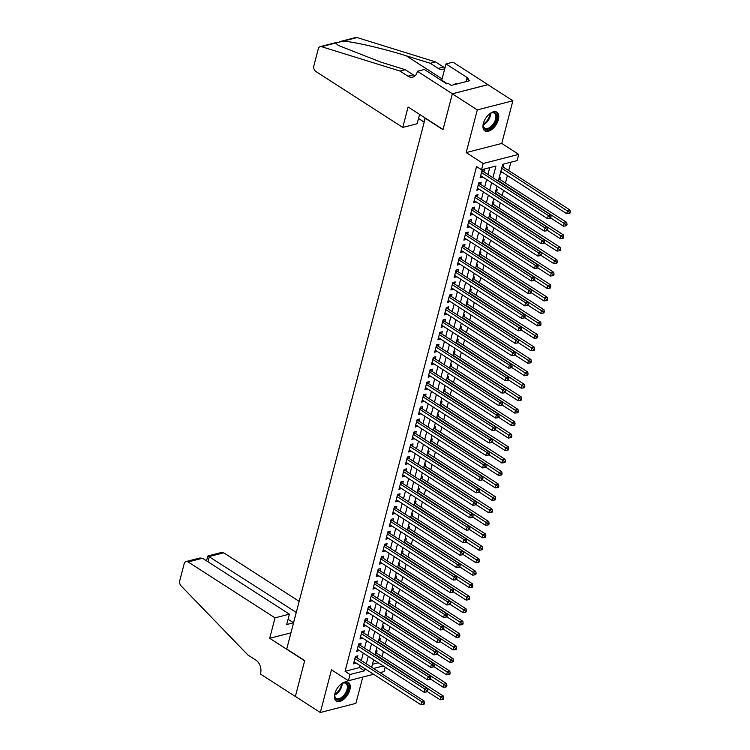 <?xml version="1.0" encoding="UTF-8"?>
<svg xmlns="http://www.w3.org/2000/svg" width="750" height="750" viewBox="0 0 750 750"><rect width="100%" height="100%" fill="white"/><g stroke="black" fill="none" stroke-linecap="round" stroke-linejoin="round"><path stroke-width="1.12" d="M349.847 689.812A11.109 6.122 122.8 0 0 348.356 682.397A11.109 6.122 122.8 0 0 340.837 684.234A11.109 6.122 122.8 0 0 334.847 693.656A11.109 6.122 122.8 0 0 336.337 701.072A11.109 6.122 122.8 0 0 343.847 699.234A11.109 6.122 122.8 0 0 349.847 689.812M498.366 119.616A11.109 6.122 122.8 0 0 496.875 112.2A11.109 6.122 122.8 0 0 489.356 114.037A11.109 6.122 122.8 0 0 483.366 123.469A11.109 6.122 122.8 0 0 484.856 130.875A11.109 6.122 122.8 0 0 492.375 129.037A11.109 6.122 122.8 0 0 498.366 119.616M385.162 667.172L384.009 671.606L380.034 672.628M425.269 118.041L286.725 649.031L304.706 660.6L295.369 696.431L320.334 712.5L355.912 703.369L362.766 677.062M425.025 118.097L442.997 129.666L452.334 93.834L487.913 84.703L512.878 100.772L477.3 109.903L466.181 152.587L483.159 163.509L518.738 154.388L517.106 160.622L502.688 164.316L498.291 181.191M466.181 152.587L501.759 143.456L512.878 100.772M501.759 143.456L518.738 154.388M382.078 656.634L383.419 651.497M385.322 644.175L386.663 639.038M388.566 631.706L389.906 626.569M391.819 619.247L393.15 614.109M395.062 606.778L396.403 601.65M398.306 594.319L399.647 589.181M401.559 581.85L402.891 576.722M404.803 569.391L406.144 564.253M408.047 556.931L409.387 551.794M411.3 544.462L412.631 539.334M414.544 532.003L415.875 526.866M417.787 519.534L419.128 514.406M421.031 507.075L422.372 501.938M424.284 494.616L425.616 489.478M427.528 482.147L428.869 477.009M430.772 469.688L432.113 464.55M434.025 457.219L435.356 452.091M437.269 444.759L438.6 439.622M440.512 432.3L441.853 427.162M443.756 419.831L445.097 414.694M447.009 407.372L448.341 402.234M450.253 394.903L451.594 389.775M453.497 382.444L454.838 377.306M456.75 369.975L458.081 364.847M459.994 357.516L461.325 352.378M463.238 345.056L464.578 339.919M466.481 332.587L467.822 327.459M469.734 320.128L471.066 314.991M472.978 307.659L474.319 302.531M476.222 295.2L477.562 290.062M479.475 282.741L480.806 277.603M482.719 270.272L484.05 265.134M485.963 257.812L487.303 252.675M489.206 245.344L490.547 240.216M492.459 232.884L493.791 227.747M495.703 220.416L497.044 215.287M498.947 207.956L500.287 202.819M502.2 195.497L503.531 190.359M505.444 183.028L507.394 175.538M508.688 170.569L510.862 162.216M452.334 93.834L477.3 109.903M357.281 657.984L357.844 655.8L355.444 656.419L353.494 663.9L355.978 662.953M360.525 645.516L361.088 643.341L358.688 643.959L356.737 651.431L359.231 650.484M363.769 633.056L364.341 630.872L361.931 631.491L359.991 638.972L362.475 638.025M367.013 620.597L367.584 618.413L365.184 619.031L363.234 626.503L365.719 625.566M370.266 608.128L370.828 605.953L368.428 606.562L366.478 614.044L368.972 613.097M373.509 595.669L374.081 593.484L371.672 594.103L369.722 601.584L372.216 600.637M376.753 583.2L377.325 581.025L374.916 581.634L372.975 589.116L375.459 588.169M380.006 570.741L380.569 568.556L378.169 569.175L376.219 576.656L378.703 575.709M383.25 558.281L383.812 556.097L381.412 556.716L379.462 564.188L381.956 563.25M386.494 545.812L387.066 543.628L384.656 544.247L382.716 551.728L385.2 550.781M389.738 533.353L390.309 531.169L387.909 531.788L385.959 539.259L388.444 538.322M392.991 520.884L393.553 518.709L391.153 519.319L389.203 526.8L391.697 525.853M396.234 508.425L396.806 506.241L394.397 506.859L392.447 514.341L394.941 513.394M399.478 495.956L400.05 493.781L397.641 494.4L395.7 501.872L398.184 500.925M402.731 483.497L403.294 481.312L400.894 481.931L398.944 489.412L401.428 488.466M405.975 471.038L406.537 468.853L404.137 469.472L402.188 476.944L404.681 476.006M409.219 458.569L409.791 456.394L407.381 457.003L405.441 464.484L407.925 463.538M412.462 446.109L413.034 443.925L410.634 444.544L408.684 452.025L411.169 451.078M415.716 433.641L416.278 431.466L413.878 432.084L411.928 439.556L414.422 438.609M418.959 421.181L419.531 418.997L417.122 419.616L415.172 427.097L417.666 426.15M422.203 408.722L422.775 406.537L420.366 407.156L418.425 414.628L420.909 413.691M425.456 396.253L426.019 394.078L423.619 394.688L421.669 402.169L424.153 401.222M428.7 383.794L429.262 381.609L426.863 382.228L424.913 389.709L427.406 388.762M431.944 371.325L432.516 369.15L430.106 369.759L428.166 377.241L430.65 376.294M435.188 358.866L435.759 356.681L433.359 357.3L431.409 364.781L433.894 363.834M438.441 346.397L439.003 344.222L436.603 344.841L434.653 352.312L437.147 351.366M441.684 333.938L442.256 331.753L439.847 332.372L437.897 339.853L440.391 338.906M444.928 321.478L445.5 319.294L443.091 319.913L441.15 327.384L443.634 326.447M448.181 309.009L448.744 306.834L446.344 307.444L444.394 314.925L446.887 313.978M451.425 296.55L451.988 294.366L449.587 294.984L447.638 302.466L450.131 301.519M454.669 284.081L455.241 281.906L452.831 282.525L450.891 289.997L453.375 289.05M457.913 271.622L458.484 269.438L456.084 270.056L454.134 277.538L456.619 276.591M461.166 259.163L461.728 256.978L459.328 257.597L457.378 265.069L459.872 264.131M464.409 246.694L464.981 244.519L462.572 245.128L460.622 252.609L463.116 251.662M467.653 234.234L468.225 232.05L465.816 232.669L463.875 240.15L466.359 239.203M470.906 221.766L471.469 219.591L469.069 220.2L467.119 227.681L469.613 226.734M474.15 209.306L474.713 207.122L472.312 207.741L470.363 215.222L472.856 214.275M477.394 196.847L477.966 194.662L475.556 195.281L473.616 202.753L476.1 201.816M480.637 184.378L481.209 182.194L478.809 182.812L476.859 190.294L479.344 189.347M500.775 171.656L501.825 171.947M503.119 166.978L503.681 164.803L502.481 165.113M499.875 179.447L500.437 177.263L499.237 177.572M496.622 191.906L497.194 189.731L495.994 190.041M493.378 204.375L493.95 202.191L492.741 202.5M490.134 216.834L490.697 214.65L489.497 214.959M486.881 229.294L487.453 227.119L486.253 227.428M483.637 241.762L484.209 239.578L483 239.887M480.394 254.222L480.956 252.047L479.756 252.356M477.15 266.691L477.712 264.506L476.512 264.816M473.897 279.15L474.469 276.966L473.269 277.275M470.653 291.619L471.225 289.434L470.016 289.744M467.409 304.078L467.972 301.894L466.772 302.203M464.156 316.537L464.728 314.363L463.528 314.672M460.912 329.006L461.484 326.822L460.275 327.131M457.669 341.466L458.231 339.291L457.031 339.6M454.425 353.934L454.988 351.75L453.788 352.059M451.172 366.394L451.744 364.209L450.544 364.519M447.928 378.853L448.5 376.678L447.291 376.988M444.684 391.322L445.247 389.137L444.047 389.447M441.431 403.781L442.003 401.606L440.803 401.916M438.188 416.25L438.759 414.066L437.55 414.375M434.944 428.709L435.506 426.525L434.306 426.834M431.7 441.178L432.262 438.994L431.062 439.303M428.447 453.637L429.019 451.453L427.809 451.762M425.203 466.097L425.775 463.922L424.566 464.231M421.959 478.566L422.522 476.381L421.322 476.691M418.706 491.025L419.278 488.85L418.078 489.15M415.463 503.494L416.034 501.309L414.825 501.619M412.219 515.953L412.781 513.769L411.581 514.078M408.975 528.413L409.537 526.238L408.337 526.547M405.722 540.881L406.294 538.697L405.084 539.006M402.478 553.341L403.05 551.166L401.841 551.475M399.234 565.809L399.797 563.625L398.597 563.934M395.981 578.269L396.553 576.084L395.353 576.394M392.738 590.728L393.309 588.553L392.1 588.862M389.494 603.197L390.056 601.013L388.856 601.322M386.25 615.656L386.812 613.481L385.613 613.791M382.997 628.125L383.569 625.941L382.359 626.25M379.753 640.584L380.325 638.409L379.116 638.709M372.459 664.266L378.309 662.766M500.531 172.584L501.741 172.275M375.872 651.178L377.072 650.869L376.509 653.053M492.919 177.722L495.956 166.041L481.537 169.744L476.541 166.528L345.066 671.297L359.484 667.594L360.019 665.55M361.312 660.581L363.263 653.081M364.556 648.113L366.506 640.622M367.8 635.653L369.759 628.162M371.053 623.194L373.003 615.694M374.297 610.725L376.247 603.234M377.541 598.266L379.5 590.766M380.794 585.797L382.744 578.306M384.037 573.337L385.988 565.837M387.281 560.869L389.231 553.378M390.525 548.409L392.484 540.919M393.778 535.95L395.728 528.45M397.022 523.481L398.972 515.991M400.266 511.022L402.225 503.522M403.519 498.553L405.469 491.062M406.762 486.094L408.712 478.603M410.006 473.634L411.956 466.134M413.25 461.166L415.209 453.675M416.503 448.706L418.453 441.206M419.747 436.238L421.697 428.747M422.991 423.778L424.95 416.278M426.244 411.309L428.194 403.819M429.488 398.85L431.438 391.359M432.731 386.391L434.681 378.891M435.975 373.922L437.934 366.431M439.228 361.462L441.178 353.962M442.472 348.994L444.422 341.503M445.716 336.534L447.675 329.044M448.969 324.075L450.919 316.575M452.213 311.606L454.163 304.116M455.456 299.147L457.406 291.647M458.7 286.678L460.659 279.188M461.953 274.219L463.903 266.719M465.197 261.75L467.147 254.259M468.441 249.291L470.4 241.8M471.694 236.831L473.644 229.331M474.938 224.362L476.887 216.872M478.181 211.903L480.131 204.403M481.425 199.434L483.384 191.944M484.678 186.975L486.628 179.484M487.922 174.516L489.713 167.644M483.891 171.919L484.453 169.734L482.053 170.353L480.103 177.825L482.597 176.888M373.594 674.288L348.431 680.737L331.453 669.816L320.334 712.5M348.431 680.737L350.053 674.503L364.481 670.809L365.006 668.756M345.066 671.297L350.053 674.503M481.537 169.744L483.159 163.509M373.575 668.475L383.297 665.981M496.997 186.159L495.047 193.65M493.753 198.619L491.803 206.109M490.509 211.078L488.559 218.578M487.256 223.547L485.306 231.037M484.012 236.006L482.063 243.506M480.769 248.475L478.819 255.966M477.525 260.934L475.566 268.425M474.272 273.394L472.322 280.894M471.028 285.863L469.078 293.353M467.784 298.322L465.834 305.822M464.531 310.791L462.581 318.281M461.288 323.25L459.337 330.75M458.044 335.719L456.094 343.209M454.8 348.178L452.841 355.669M451.547 360.637L449.597 368.137M448.303 373.106L446.353 380.597M445.059 385.566L443.109 393.066M441.806 398.034L439.856 405.525M438.562 410.494L436.613 417.984M435.319 422.953L433.369 430.453M432.075 435.422L430.116 442.913M428.822 447.881L426.872 455.381M425.578 460.35L423.628 467.841M422.334 472.809L420.384 480.3M419.081 485.269L417.131 492.769M415.837 497.737L413.888 505.228M412.594 510.197L410.644 517.697M409.35 522.666L407.391 530.156M406.097 535.125L404.147 542.625M402.853 547.594L400.903 555.084M399.609 560.053L397.659 567.544M396.356 572.512L394.406 580.012M393.113 584.981L391.163 592.472M389.869 597.441L387.919 604.941M386.625 609.909L384.666 617.4M383.372 622.369L381.422 629.859M380.128 634.828L378.178 642.328M376.884 647.297L374.934 654.788M373.631 659.756L371.681 667.256M366.3 663.787L368.259 656.297M369.553 651.328L371.503 643.837M372.797 638.869L374.747 631.369M376.041 626.4L378 618.909M379.294 613.941L381.244 606.441M382.538 601.472L384.488 593.981M385.781 589.012L387.731 581.522M389.025 576.553L390.984 569.053M392.278 564.084L394.228 556.594M395.522 551.625L397.472 544.125M398.766 539.156L400.725 531.666M402.019 526.697L403.969 519.206M405.262 514.237L407.213 506.737M408.506 501.769L410.456 494.278M411.75 489.309L413.709 481.809M415.003 476.841L416.953 469.35M418.247 464.381L420.197 456.881M421.491 451.913L423.45 444.422M424.744 439.453L426.694 431.962M427.987 426.994L429.938 419.494M431.231 414.525L433.181 407.034M434.475 402.066L436.434 394.566M437.728 389.597L439.678 382.106M440.972 377.137L442.922 369.647M444.216 364.678L446.175 357.178M447.469 352.209L449.419 344.719M450.712 339.75L452.662 332.25M453.956 327.281L455.906 319.791M457.2 314.822L459.159 307.322M460.453 302.353L462.403 294.862M463.697 289.894L465.647 282.403M466.941 277.434L468.9 269.934M470.194 264.966L472.144 257.475M473.438 252.506L475.387 245.006M476.681 240.038L478.631 232.547M479.934 227.578L481.884 220.087M483.178 215.119L485.128 207.619M486.422 202.65L488.372 195.159M489.666 190.191L491.625 182.691M359.484 667.594L364.481 670.809M480.591 175.978L482.512 177.216M477.338 188.438L479.259 189.675M474.094 200.906L476.016 202.144M470.85 213.366L472.772 214.603M467.597 225.825L469.519 227.062M464.353 238.294L466.275 239.531M461.109 250.753L463.031 251.991M457.866 263.222L459.788 264.459M454.613 275.681L456.534 276.919M451.369 288.15L453.291 289.378M448.125 300.609L450.047 301.847M444.872 313.069L446.794 314.306M441.628 325.538L443.55 326.775M438.384 337.997L440.306 339.234M435.141 350.466L437.062 351.694M431.887 362.925L433.809 364.163M428.644 375.384L430.566 376.622M425.4 387.853L427.322 389.091M422.147 400.312L424.069 401.55M418.903 412.781L420.825 414.019M415.659 425.241L417.581 426.478M412.416 437.709L414.337 438.938M409.163 450.169L411.084 451.406M405.919 462.628L407.841 463.866M402.675 475.097L404.597 476.334M399.422 487.556L401.344 488.794M396.178 500.025L398.1 501.253M392.934 512.484L394.856 513.722M389.691 524.944L391.613 526.181M386.438 537.413L388.359 538.65M383.194 549.872L385.116 551.109M379.95 562.341L381.872 563.578M376.697 574.8L378.619 576.038M373.453 587.269L375.375 588.497M370.209 599.728L372.131 600.966M366.966 612.188L368.888 613.425M363.712 624.656L365.634 625.894M360.469 637.116L362.391 638.353M357.225 649.584L359.147 650.812M353.972 662.044L355.894 663.281M481.481 172.528L548.297 215.522L547.481 218.644L480.675 175.65M482.166 170.325L482.737 171.075A1.425 1.022 -104.4 0 0 483.084 171.403L550.697 214.913L548.297 215.522L550.069 217.116L549.75 218.353L550.706 218.109L551.034 216.862L550.069 217.116M551.034 216.862L550.697 214.913M547.481 218.644L549.75 218.353M500.859 171.328L566.709 213.713L567.525 210.591L569.925 209.972L502.322 166.472A1.425 1.022 75.6 0 1 502.162 166.35M569.297 212.175L568.978 213.422L569.934 213.178L570.262 211.931L569.297 212.175L501.675 168.216M568.978 213.422L566.709 213.713M569.925 209.972L570.262 211.931M489.075 114.291A9.609 5.297 -57.2 0 1 491.025 113.062A9.609 5.297 -57.2 0 1 496.781 115.378A9.609 5.297 -57.2 0 1 491.419 127.481A9.609 5.297 -57.2 0 1 483.356 126.675A9.609 5.297 -57.2 0 1 483.216 125.194A9.609 5.297 -57.2 0 1 483.525 122.906M483.234 124.866A8.897 4.913 122.8 0 0 483.347 125.934A8.897 4.913 122.8 0 0 484.753 128.184A8.897 4.913 122.8 0 0 492.347 125.166A8.897 4.913 122.8 0 0 495.788 115.472A8.897 4.913 122.8 0 0 494.381 113.222A8.897 4.913 122.8 0 0 490.734 113.213M484.284 130.416A11.034 6.084 122.8 0 0 493.641 126.403A11.034 6.084 122.8 0 0 497.784 114.544A11.034 6.084 122.8 0 0 496.219 111.872M456.947 83.963L455.822 83.278L454.153 84.684M456.909 83.972L455.822 83.278M340.547 684.478A9.609 5.297 -57.2 0 1 342.497 683.259A9.609 5.297 -57.2 0 1 348.263 685.575A9.609 5.297 -57.2 0 1 342.891 697.669A9.609 5.297 -57.2 0 1 334.828 696.872A9.609 5.297 -57.2 0 1 334.697 695.381A9.609 5.297 -57.2 0 1 334.997 693.103M334.706 695.062A8.897 4.913 122.8 0 0 334.828 696.131A8.897 4.913 122.8 0 0 336.225 698.381A8.897 4.913 122.8 0 0 343.819 695.363A8.897 4.913 122.8 0 0 347.259 685.669A8.897 4.913 122.8 0 0 345.863 683.419A8.897 4.913 122.8 0 0 342.206 683.4M335.766 700.613A11.034 6.084 122.8 0 0 345.122 696.6A11.034 6.084 122.8 0 0 349.256 684.731A11.034 6.084 122.8 0 0 347.7 682.069M402.769 127.425L315.881 71.513A4.275 3.066 -104.4 0 1 313.866 65.85L318.291 48.834A4.275 3.066 -104.4 0 1 320.231 46.631A4.275 3.066 -104.4 0 1 321.516 46.669L399.966 71.053L407.953 76.191A9.966 7.144 -104.4 0 0 412.706 77.119A9.966 7.144 -104.4 0 0 417.216 71.963L417.394 71.278L452.353 93.769L443.053 129.478L408.094 106.988L402.769 127.425L417.141 123.741L419.587 114.384M339.544 41.672L355.8 37.5A4.275 3.066 75.6 0 1 357.094 37.547L435.544 61.922L430.275 63.272L406.219 55.8C383.484 48.591 353.644 41.672 343.022 41.156L335.587 43.059L338.334 45.441L381.178 62.222L405.225 69.703L413.222 74.841A9.966 7.144 -104.4 0 0 415.153 75.722M405.225 69.703L399.966 71.053M435.544 61.922L443.531 67.059A9.966 7.144 -104.4 0 0 444.994 67.8M444.816 68.484A9.966 7.144 -104.4 0 1 443.016 69.347A9.966 7.144 -104.4 0 1 438.263 68.419L430.275 63.272M452.353 93.769L487.922 84.647L452.972 62.156L445.997 63.938L468.375 78.338L466.828 78.731L466.078 81.619M417.394 71.278L424.369 69.488L446.737 83.888L448.275 83.494L451.275 85.416L469.828 80.663L466.828 78.731M424.012 121.978L425.034 117.891M423.975 121.988L418.519 118.481M445.997 63.938L441.759 80.203A16.022 8.831 -57.2 0 1 441.656 80.616M299.147 601.359L223.716 552.816L209.344 556.509L207.966 561.769M275.025 617.859L188.138 561.947A4.275 3.066 -104.4 0 0 186.103 561.544A4.275 3.066 -104.4 0 0 184.172 563.756L179.738 580.772A4.275 3.066 -104.4 0 0 181.069 585.862L247.866 654.956L255.863 660.094A9.966 7.144 75.6 0 1 260.578 673.322L260.4 674.006L295.35 696.497L304.65 660.788L269.7 638.297L275.025 617.859L289.397 614.166L286.706 624.516L293.531 622.762L296.222 612.413L207.909 555.956L221.681 552.422A4.275 3.066 75.6 0 1 223.716 552.816M269.7 638.297L290.944 632.85M289.397 614.166L202.509 558.253L188.138 561.947M293.531 622.762L288.075 619.247M186.103 561.544L199.875 558.009L202.509 558.253M206.494 560.822L207.909 555.956M478.238 184.997L545.053 227.991L544.237 231.103L477.422 188.109M478.922 182.784L479.494 183.534A1.425 1.022 -104.4 0 0 479.841 183.863L547.453 227.372L545.053 227.991L546.825 229.575L546.497 230.822L547.463 230.578L547.791 229.331L546.825 229.575M547.791 229.331L547.453 227.372M544.237 231.103L546.497 230.822M474.994 197.456L541.8 240.45L540.994 243.572L474.178 200.578M475.678 195.244L476.25 195.994A1.425 1.022 -104.4 0 0 476.597 196.331L544.209 239.831L541.8 240.45L543.581 242.034L543.253 243.281L544.219 243.038L544.538 241.791L543.581 242.034M544.538 241.791L544.209 239.831M540.994 243.572L543.253 243.281M471.741 209.925L538.556 252.919L537.741 256.031L470.934 213.038M472.434 207.713L472.997 208.463A1.425 1.022 -104.4 0 0 473.353 208.791L540.956 252.3L538.556 252.919L540.328 254.503L540.009 255.75L540.966 255.497L541.294 254.25L540.328 254.503M541.294 254.25L540.956 252.3M537.741 256.031L540.009 255.75M468.497 222.384L535.312 265.378L534.497 268.491L467.691 225.497M469.181 220.172L469.753 220.922A1.425 1.022 -104.4 0 0 470.1 221.259L537.712 264.759L535.312 265.378L537.084 266.962L536.766 268.209L537.722 267.966L538.05 266.719L537.084 266.962M538.05 266.719L537.712 264.759M534.497 268.491L536.766 268.209M550.744 217.978L563.466 226.172L564.281 223.059L566.681 222.441L499.069 178.931A1.425 1.022 75.6 0 1 498.909 178.809M566.053 224.644L565.734 225.891L566.691 225.638L567.019 224.391L566.053 224.644L498.422 180.675M565.734 225.891L563.466 226.172M566.681 222.441L567.019 224.391M547.5 230.447L560.222 238.631L561.028 235.519L563.438 234.9L495.825 191.391A1.425 1.022 75.6 0 1 495.666 191.269M562.809 237.103L562.481 238.35L563.447 238.106L563.766 236.859L562.809 237.103L495.178 193.144M562.481 238.35L560.222 238.631M563.438 234.9L563.766 236.859M544.247 242.906L556.978 251.1L557.784 247.978L560.194 247.369L492.581 203.859A1.425 1.022 75.6 0 1 492.422 203.737M559.566 249.562L559.237 250.809L560.203 250.566L560.522 249.319L559.566 249.562L491.934 205.603M559.237 250.809L556.978 251.1M560.194 247.369L560.522 249.319M541.003 255.375L553.725 263.559L554.541 260.447L556.941 259.828L489.328 216.319A1.425 1.022 75.6 0 1 489.178 216.197M556.312 262.031L555.994 263.278L556.95 263.034L557.278 261.788L556.312 262.031L488.691 218.072M555.994 263.278L553.725 263.559M556.941 259.828L557.278 261.788M465.253 234.853L532.059 277.847L531.253 280.959L464.438 237.966M465.938 232.641L466.509 233.391A1.425 1.022 -104.4 0 0 466.856 233.719L534.469 277.228L532.059 277.847L533.841 279.431L533.513 280.678L534.478 280.425L534.797 279.178L533.841 279.431M534.797 279.178L534.469 277.228M531.253 280.959L533.513 280.678M537.759 267.834L550.481 276.028L551.297 272.906L553.697 272.288L486.084 228.787A1.425 1.022 75.6 0 1 485.925 228.666M553.069 274.491L552.741 275.738L553.706 275.494L554.034 274.247L553.069 274.491L485.437 230.531M552.741 275.738L550.481 276.028M553.697 272.288L554.034 274.247M462.009 247.312L528.816 290.306L528.009 293.419L461.194 250.425M462.694 245.1L463.266 245.85A1.425 1.022 -104.4 0 0 463.612 246.178L531.225 289.688L528.816 290.306L530.597 291.891L530.269 293.137L531.234 292.894L531.553 291.647L530.597 291.891M531.553 291.647L531.225 289.688M528.009 293.419L530.269 293.137M534.506 280.303L547.238 288.488L548.044 285.375L550.453 284.756L482.841 241.247A1.425 1.022 75.6 0 1 482.681 241.125M549.825 286.959L549.497 288.206L550.462 287.953L550.781 286.706L549.825 286.959L482.194 243M549.497 288.206L547.238 288.488M550.453 284.756L550.781 286.706M458.756 259.772L525.572 302.766L524.756 305.887L457.95 262.894M459.441 257.569L460.012 258.319A1.425 1.022 -104.4 0 0 460.359 258.647L527.972 302.156L525.572 302.766L527.344 304.35L527.025 305.597L527.981 305.353L528.309 304.106L527.344 304.35M528.309 304.106L527.972 302.156M524.756 305.887L527.025 305.597M531.262 292.762L543.984 300.947L544.8 297.834L547.2 297.216L479.597 253.706A1.425 1.022 75.6 0 1 479.438 253.594M546.572 299.419L546.253 300.666L547.209 300.422L547.537 299.175L546.572 299.419L478.95 255.459M546.253 300.666L543.984 300.947M547.2 297.216L547.537 299.175M455.512 272.241L522.328 315.234L521.512 318.347L454.697 275.353M456.197 270.028L456.769 270.778A1.425 1.022 -104.4 0 0 457.116 271.106L524.728 314.616L522.328 315.234L524.1 316.819L523.772 318.066L524.738 317.812L525.066 316.575L524.1 316.819M525.066 316.575L524.728 314.616M521.512 318.347L523.772 318.066M528.019 305.222L540.741 313.416L541.556 310.294L543.956 309.684L476.344 266.175A1.425 1.022 75.6 0 1 476.184 266.053M543.328 311.887L543.009 313.125L543.966 312.881L544.294 311.634L543.328 311.887L475.697 267.919M543.009 313.125L540.741 313.416M543.956 309.684L544.294 311.634M452.269 284.7L519.075 327.694L518.269 330.816L451.453 287.822M452.953 282.488L453.525 283.238A1.425 1.022 -104.4 0 0 453.872 283.575L521.484 327.075L519.075 327.694L520.856 329.278L520.528 330.525L521.494 330.281L521.812 329.034L520.856 329.278M521.812 329.034L521.484 327.075M518.269 330.816L520.528 330.525M524.775 317.691L537.497 325.875L538.303 322.762L540.712 322.144L473.1 278.634A1.425 1.022 75.6 0 1 472.941 278.512M540.084 324.347L539.756 325.594L540.722 325.35L541.041 324.103L540.084 324.347L472.453 280.387M539.756 325.594L537.497 325.875M540.712 322.144L541.041 324.103M449.016 297.169L515.831 340.162L515.016 343.275L448.209 300.281M449.709 294.956L450.272 295.706A1.425 1.022 -104.4 0 0 450.628 296.034L518.231 339.544L515.831 340.162L517.603 341.747L517.284 342.994L518.241 342.741L518.569 341.494L517.603 341.747M518.569 341.494L518.231 339.544M515.016 343.275L517.284 342.994M521.522 330.15L534.253 338.344L535.059 335.222L537.469 334.613L469.856 291.103A1.425 1.022 75.6 0 1 469.697 290.981M536.841 336.806L536.512 338.053L537.478 337.809L537.797 336.562L536.841 336.806L469.209 292.847M536.512 338.053L534.253 338.344M537.469 334.613L537.797 336.562M445.772 309.628L512.587 352.622L511.772 355.734L444.966 312.741M446.456 307.416L447.028 308.166A1.425 1.022 -104.4 0 0 447.375 308.494L514.988 352.003L512.587 352.622L514.359 354.206L514.041 355.453L514.997 355.209L515.325 353.962L514.359 354.206M515.325 353.962L514.988 352.003M511.772 355.734L514.041 355.453M518.278 342.619L531 350.803L531.816 347.691L534.216 347.072L466.603 303.562A1.425 1.022 75.6 0 1 466.453 303.441M533.587 349.275L533.269 350.522L534.225 350.269L534.553 349.022L533.587 349.275L465.966 305.316M533.269 350.522L531 350.803M534.216 347.072L534.553 349.022M442.528 322.087L509.334 365.081L508.528 368.203L441.713 325.209M443.212 319.884L443.784 320.634A1.425 1.022 -104.4 0 0 444.131 320.963L511.744 364.472L509.334 365.081L511.116 366.666L510.788 367.913L511.753 367.669L512.072 366.422L511.116 366.666M512.072 366.422L511.744 364.472M508.528 368.203L510.788 367.913M515.034 355.078L527.756 363.263L528.572 360.15L530.972 359.531L463.359 316.031A1.425 1.022 75.6 0 1 463.2 315.909M530.344 361.734L530.016 362.981L530.981 362.738L531.309 361.491L530.344 361.734L462.712 317.775M530.016 362.981L527.756 363.263M530.972 359.531L531.309 361.491M439.284 334.556L506.091 377.55L505.284 380.663L438.469 337.669M439.969 332.344L440.531 333.094A1.425 1.022 -104.4 0 0 440.887 333.422L508.5 376.931L506.091 377.55L507.872 379.134L507.544 380.381L508.509 380.138L508.828 378.891L507.872 379.134M508.828 378.891L508.5 376.931M505.284 380.663L507.544 380.381M511.781 367.538L524.513 375.731L525.319 372.619L527.728 372L460.116 328.491A1.425 1.022 75.6 0 1 459.956 328.369M527.1 374.203L526.772 375.45L527.737 375.197L528.056 373.95L527.1 374.203L459.469 330.234M526.772 375.45L524.513 375.731M527.728 372L528.056 373.95M436.031 347.016L502.847 390.009L502.031 393.131L435.225 350.138M436.716 344.803L437.288 345.553A1.425 1.022 -104.4 0 0 437.634 345.891L505.247 389.391L502.847 390.009L504.619 391.594L504.3 392.841L505.256 392.597L505.584 391.35L504.619 391.594M505.584 391.35L505.247 389.391M502.031 393.131L504.3 392.841M508.538 380.006L521.259 388.191L522.075 385.078L524.475 384.459L456.872 340.95A1.425 1.022 75.6 0 1 456.713 340.828M523.847 386.663L523.528 387.909L524.484 387.666L524.812 386.419L523.847 386.663L456.225 342.703M523.528 387.909L521.259 388.191M524.475 384.459L524.812 386.419M432.787 359.484L499.603 402.478L498.787 405.591L431.972 362.597M433.472 357.272L434.044 358.022A1.425 1.022 -104.4 0 0 434.391 358.35L502.003 401.859L499.603 402.478L501.375 404.062L501.047 405.309L502.013 405.056L502.341 403.809L501.375 404.062M502.341 403.809L502.003 401.859M498.787 405.591L501.047 405.309M505.294 392.466L518.016 400.659L518.831 397.538L521.231 396.928L453.619 353.419A1.425 1.022 75.6 0 1 453.459 353.297M520.603 399.122L520.284 400.369L521.241 400.125L521.569 398.878L520.603 399.122L452.972 355.162M520.284 400.369L518.016 400.659M521.231 396.928L521.569 398.878M429.544 371.944L496.35 414.938L495.544 418.05L428.728 375.056M430.228 369.731L430.8 370.481A1.425 1.022 -104.4 0 0 431.147 370.809L498.759 414.319L496.35 414.938L498.131 416.522L497.803 417.769L498.769 417.525L499.088 416.278L498.131 416.522M499.088 416.278L498.759 414.319M495.544 418.05L497.803 417.769M502.05 404.934L514.772 413.119L515.578 410.006L517.987 409.387L450.375 365.878A1.425 1.022 75.6 0 1 450.216 365.756M517.359 411.591L517.031 412.838L517.997 412.584L518.316 411.347L517.359 411.591L449.728 367.631M517.031 412.838L514.772 413.119M517.987 409.387L518.316 411.347M426.291 384.413L493.106 427.397L492.291 430.519L425.484 387.525M426.984 382.2L427.547 382.95A1.425 1.022 -104.4 0 0 427.903 383.278L495.506 426.788L493.106 427.397L494.878 428.991L494.559 430.238L495.516 429.984L495.844 428.738L494.878 428.991M495.844 428.738L495.506 426.788M492.291 430.519L494.559 430.238M498.797 417.394L511.528 425.587L512.334 422.466L514.744 421.847L447.131 378.347A1.425 1.022 75.6 0 1 446.972 378.225M514.116 424.05L513.787 425.297L514.753 425.053L515.072 423.806L514.116 424.05L446.484 380.091M513.787 425.297L511.528 425.587M514.744 421.847L515.072 423.806M423.047 396.872L489.862 439.866L489.047 442.978L422.241 399.984M423.731 394.659L424.303 395.409A1.425 1.022 -104.4 0 0 424.65 395.738L492.263 439.247L489.862 439.866L491.634 441.45L491.316 442.697L492.272 442.453L492.6 441.206L491.634 441.45M492.6 441.206L492.263 439.247M489.047 442.978L491.316 442.697M495.553 429.853L508.275 438.047L509.091 434.934L511.491 434.316L443.878 390.806A1.425 1.022 75.6 0 1 443.728 390.684M510.862 436.519L510.544 437.766L511.5 437.512L511.828 436.266L510.862 436.519L443.241 392.55M510.544 437.766L508.275 438.047M511.491 434.316L511.828 436.266M419.803 409.331L486.609 452.325L485.803 455.447L418.988 412.453M420.487 407.119L421.059 407.878A1.425 1.022 -104.4 0 0 421.406 408.206L489.019 451.716L486.609 452.325L488.391 453.909L488.062 455.156L489.028 454.913L489.347 453.666L488.391 453.909M489.347 453.666L489.019 451.716M485.803 455.447L488.062 455.156M492.309 442.322L505.031 450.506L505.847 447.394L508.247 446.775L440.634 403.266A1.425 1.022 75.6 0 1 440.475 403.144M507.619 448.978L507.291 450.225L508.256 449.981L508.584 448.734L507.619 448.978L439.988 405.019M507.291 450.225L505.031 450.506M508.247 446.775L508.584 448.734M416.559 421.8L483.366 464.794L482.559 467.906L415.744 424.913M417.244 419.587L417.806 420.338A1.425 1.022 -104.4 0 0 418.163 420.666L485.775 464.175L483.366 464.794L485.147 466.378L484.819 467.625L485.784 467.372L486.103 466.125L485.147 466.378M486.103 466.125L485.775 464.175M482.559 467.906L484.819 467.625M489.056 454.781L501.788 462.975L502.594 459.853L505.003 459.244L437.391 415.734A1.425 1.022 75.6 0 1 437.231 415.613M504.375 461.447L504.047 462.684L505.012 462.441L505.331 461.194L504.375 461.447L436.744 417.478M504.047 462.684L501.788 462.975M505.003 459.244L505.331 461.194M413.306 434.259L480.122 477.253L479.306 480.366L412.5 437.381M413.991 432.047L414.562 432.797A1.425 1.022 -104.4 0 0 414.909 433.134L482.522 476.634L480.122 477.253L481.894 478.837L481.575 480.084L482.531 479.841L482.859 478.594L481.894 478.837M482.859 478.594L482.522 476.634M479.306 480.366L481.575 480.084M485.813 467.25L498.534 475.434L499.35 472.322L501.75 471.703L434.147 428.194A1.425 1.022 75.6 0 1 433.988 428.072M501.122 473.906L500.803 475.153L501.759 474.909L502.087 473.663L501.122 473.906L433.5 429.947M500.803 475.153L498.534 475.434M501.75 471.703L502.087 473.663M410.062 446.728L476.878 489.722L476.062 492.834L409.247 449.841M410.747 444.516L411.319 445.266A1.425 1.022 -104.4 0 0 411.666 445.594L479.278 489.103L476.878 489.722L478.65 491.306L478.322 492.553L479.288 492.3L479.616 491.053L478.65 491.306M479.616 491.053L479.278 489.103M476.062 492.834L478.322 492.553M482.569 479.709L495.291 487.903L496.106 484.781L498.506 484.163L430.894 440.663A1.425 1.022 75.6 0 1 430.734 440.541M497.878 486.366L497.559 487.613L498.516 487.369L498.844 486.122L497.878 486.366L430.247 442.406M497.559 487.613L495.291 487.903M498.506 484.163L498.844 486.122M406.819 459.188L473.625 502.181L472.819 505.294L406.003 462.3M407.503 456.975L408.075 457.725A1.425 1.022 -104.4 0 0 408.422 458.053L476.034 501.562L473.625 502.181L475.406 503.766L475.078 505.012L476.044 504.769L476.363 503.522L475.406 503.766M476.363 503.522L476.034 501.562M472.819 505.294L475.078 505.012M479.325 492.178L492.047 500.363L492.853 497.25L495.262 496.631L427.65 453.122A1.425 1.022 75.6 0 1 427.491 453M494.634 498.834L494.306 500.081L495.272 499.828L495.591 498.581L494.634 498.834L427.003 454.875M494.306 500.081L492.047 500.363M495.262 496.631L495.591 498.581M403.566 471.647L470.381 514.641L469.566 517.762L402.759 474.769M404.259 469.444L404.822 470.194A1.425 1.022 -104.4 0 0 405.178 470.522L472.781 514.031L470.381 514.641L472.153 516.225L471.834 517.472L472.791 517.228L473.119 515.981L472.153 516.225M473.119 515.981L472.781 514.031M469.566 517.762L471.834 517.472M476.072 504.637L488.803 512.822L489.609 509.709L492.019 509.091L424.406 465.591A1.425 1.022 75.6 0 1 424.247 465.469M491.391 511.294L491.062 512.541L492.028 512.297L492.347 511.05L491.391 511.294L423.759 467.334M491.062 512.541L488.803 512.822M492.019 509.091L492.347 511.05M400.322 484.116L467.137 527.109L466.322 530.222L399.516 487.228M401.006 481.903L401.578 482.653A1.425 1.022 -104.4 0 0 401.925 482.981L469.537 526.491L467.137 527.109L468.909 528.694L468.591 529.941L469.547 529.697L469.875 528.45L468.909 528.694M469.875 528.45L469.537 526.491M466.322 530.222L468.591 529.941M472.828 517.097L485.55 525.291L486.366 522.178L488.766 521.559L421.153 478.05A1.425 1.022 75.6 0 1 421.003 477.928M488.137 523.762L487.819 525.009L488.775 524.756L489.103 523.509L488.137 523.762L420.516 479.794M487.819 525.009L485.55 525.291M488.766 521.559L489.103 523.509M397.078 496.575L463.884 539.569L463.078 542.691L396.262 499.697M397.762 494.363L398.334 495.113A1.425 1.022 -104.4 0 0 398.681 495.45L466.294 538.95L463.884 539.569L465.666 541.153L465.338 542.4L466.303 542.156L466.622 540.909L465.666 541.153M466.622 540.909L466.294 538.95M463.078 542.691L465.338 542.4M469.584 529.566L482.306 537.75L483.122 534.637L485.522 534.019L417.909 490.509A1.425 1.022 75.6 0 1 417.75 490.388M484.894 536.222L484.566 537.469L485.531 537.225L485.859 535.978L484.894 536.222L417.262 492.263M484.566 537.469L482.306 537.75M485.522 534.019L485.859 535.978M393.834 509.044L460.641 552.038L459.834 555.15L393.019 512.156M394.519 506.831L395.081 507.581A1.425 1.022 -104.4 0 0 395.438 507.909L463.05 551.419L460.641 552.038L462.422 553.622L462.094 554.869L463.059 554.616L463.378 553.369L462.422 553.622M463.378 553.369L463.05 551.419M459.834 555.15L462.094 554.869M466.331 542.025L479.062 550.219L479.869 547.097L482.278 546.487L414.666 502.978A1.425 1.022 75.6 0 1 414.506 502.856M481.65 548.681L481.322 549.928L482.288 549.684L482.606 548.438L481.65 548.681L414.019 504.722M481.322 549.928L479.062 550.219M482.278 546.487L482.606 548.438M390.581 521.503L457.397 564.497L456.581 567.609L389.775 524.616M391.266 519.291L391.837 520.041A1.425 1.022 -104.4 0 0 392.184 520.369L459.797 563.878L457.397 564.497L459.169 566.081L458.85 567.328L459.806 567.084L460.134 565.837L459.169 566.081M460.134 565.837L459.797 563.878M456.581 567.609L458.85 567.328M463.087 554.494L475.809 562.678L476.625 559.566L479.025 558.947L411.422 515.438A1.425 1.022 75.6 0 1 411.262 515.316M478.397 561.15L478.078 562.397L479.034 562.144L479.363 560.906L478.397 561.15L410.775 517.191M478.078 562.397L475.809 562.678M479.025 558.947L479.363 560.906M387.338 533.962L454.153 576.956L453.337 580.078L386.522 537.084M388.022 531.759L388.594 532.509A1.425 1.022 -104.4 0 0 388.941 532.837L456.553 576.347L454.153 576.956L455.925 578.55L455.597 579.788L456.562 579.544L456.891 578.297L455.925 578.55M456.891 578.297L456.553 576.347M453.337 580.078L455.597 579.788M459.844 566.953L472.566 575.147L473.381 572.025L475.781 571.406L408.169 527.906A1.425 1.022 75.6 0 1 408.009 527.784M475.153 573.609L474.834 574.856L475.791 574.612L476.119 573.366L475.153 573.609L407.522 529.65M474.834 574.856L472.566 575.147M475.781 571.406L476.119 573.366M384.094 546.431L450.9 589.425L450.094 592.537L383.278 549.544M384.778 544.219L385.35 544.969A1.425 1.022 -104.4 0 0 385.697 545.297L453.309 588.806L450.9 589.425L452.681 591.009L452.353 592.256L453.319 592.013L453.637 590.766L452.681 591.009M453.637 590.766L453.309 588.806M450.094 592.537L452.353 592.256M456.6 579.412L469.322 587.606L470.128 584.494L472.538 583.875L404.925 540.366A1.425 1.022 75.6 0 1 404.766 540.244M471.909 586.078L471.581 587.325L472.547 587.072L472.866 585.825L471.909 586.078L404.278 542.109M471.581 587.325L469.322 587.606M472.538 583.875L472.866 585.825M380.841 558.891L447.656 601.884L446.841 605.006L380.034 562.013M381.534 556.678L382.097 557.428A1.425 1.022 -104.4 0 0 382.453 557.766L450.056 601.266L447.656 601.884L449.428 603.469L449.109 604.716L450.066 604.472L450.394 603.225L449.428 603.469M450.394 603.225L450.056 601.266M446.841 605.006L449.109 604.716M453.347 591.881L466.078 600.066L466.884 596.953L469.294 596.334L401.681 552.825A1.425 1.022 75.6 0 1 401.522 552.703M468.666 598.538L468.337 599.784L469.303 599.541L469.622 598.294L468.666 598.538L401.034 554.578M468.337 599.784L466.078 600.066M469.294 596.334L469.622 598.294M377.597 571.359L444.413 614.353L443.597 617.466L376.791 574.472M378.281 569.147L378.853 569.897A1.425 1.022 -104.4 0 0 379.2 570.225L446.812 613.734L444.413 614.353L446.184 615.938L445.866 617.184L446.822 616.931L447.15 615.684L446.184 615.938M447.15 615.684L446.812 613.734M443.597 617.466L445.866 617.184M450.103 604.341L462.825 612.534L463.641 609.412L466.041 608.803L398.428 565.294A1.425 1.022 75.6 0 1 398.278 565.172M465.413 610.997L465.094 612.244L466.05 612L466.378 610.753L465.413 610.997L397.791 567.038M465.094 612.244L462.825 612.534M466.041 608.803L466.378 610.753M374.353 583.819L441.159 626.812L440.353 629.925L373.538 586.931M375.038 581.606L375.609 582.356A1.425 1.022 -104.4 0 0 375.956 582.694L443.569 626.194L441.159 626.812L442.941 628.397L442.613 629.644L443.578 629.4L443.897 628.153L442.941 628.397M443.897 628.153L443.569 626.194M440.353 629.925L442.613 629.644M446.859 616.809L459.581 624.994L460.397 621.881L462.797 621.262L395.184 577.753A1.425 1.022 75.6 0 1 395.025 577.631M462.169 623.466L461.841 624.712L462.806 624.469L463.134 623.222L462.169 623.466L394.537 579.506M461.841 624.712L459.581 624.994M462.797 621.262L463.134 623.222M371.109 596.287L437.916 639.281L437.109 642.394L370.294 599.4M371.794 594.075L372.356 594.825A1.425 1.022 -104.4 0 0 372.712 595.153L440.325 638.663L437.916 639.281L439.697 640.866L439.369 642.112L440.334 641.859L440.653 640.613L439.697 640.866M440.653 640.613L440.325 638.663M437.109 642.394L439.369 642.112M443.606 629.269L456.337 637.463L457.144 634.341L459.553 633.722L391.941 590.222A1.425 1.022 75.6 0 1 391.781 590.1M458.925 635.925L458.597 637.172L459.562 636.928L459.881 635.681L458.925 635.925L391.294 591.966M458.597 637.172L456.337 637.463M459.553 633.722L459.881 635.681M367.856 608.747L434.672 651.741L433.856 654.853L367.05 611.859M368.541 606.534L369.113 607.284A1.425 1.022 -104.4 0 0 369.459 607.612L437.072 651.122L434.672 651.741L436.444 653.325L436.125 654.572L437.081 654.328L437.409 653.081L436.444 653.325M437.409 653.081L437.072 651.122M433.856 654.853L436.125 654.572M440.363 641.737L453.084 649.922L453.9 646.809L456.3 646.191L388.697 602.681A1.425 1.022 75.6 0 1 388.538 602.559M455.672 648.394L455.353 649.641L456.309 649.387L456.637 648.141L455.672 648.394L388.05 604.434M455.353 649.641L453.084 649.922M456.3 646.191L456.637 648.141M364.613 621.206L431.428 664.2L430.613 667.322L363.797 624.328M365.297 619.003L365.869 619.753A1.425 1.022 -104.4 0 0 366.216 620.081L433.828 663.591L431.428 664.2L433.2 665.784L432.872 667.031L433.837 666.788L434.166 665.541L433.2 665.784M434.166 665.541L433.828 663.591M430.613 667.322L432.872 667.031M437.119 654.197L449.841 662.381L450.656 659.269L453.056 658.65L385.444 615.141A1.425 1.022 75.6 0 1 385.284 615.028M452.428 660.853L452.109 662.1L453.066 661.856L453.394 660.609L452.428 660.853L384.797 616.894M452.109 662.1L449.841 662.381M453.056 658.65L453.394 660.609M361.369 633.675L428.175 676.669L427.369 679.781L360.553 636.788M362.053 631.462L362.625 632.212A1.425 1.022 -104.4 0 0 362.972 632.541L430.584 676.05L428.175 676.669L429.956 678.253L429.628 679.5L430.594 679.247L430.912 678.009L429.956 678.253M430.912 678.009L430.584 676.05M427.369 679.781L429.628 679.5M433.866 666.656L446.597 674.85L447.403 671.728L449.812 671.119L382.2 627.609A1.425 1.022 75.6 0 1 382.041 627.488M449.184 673.322L448.856 674.569L449.822 674.316L450.141 673.069L449.184 673.322L381.553 629.353M448.856 674.569L446.597 674.85M449.812 671.119L450.141 673.069M358.116 646.134L424.931 689.128L424.116 692.25L357.309 649.256M358.809 643.922L359.372 644.672A1.425 1.022 -104.4 0 0 359.728 645.009L427.331 688.509L424.931 689.128L426.703 690.712L426.384 691.959L427.341 691.716L427.669 690.469L426.703 690.712M427.669 690.469L427.331 688.509M424.116 692.25L426.384 691.959M430.622 679.125L443.353 687.309L444.159 684.197L446.569 683.578L378.956 640.069A1.425 1.022 75.6 0 1 378.797 639.947M445.941 685.781L445.613 687.028L446.578 686.784L446.897 685.538L445.941 685.781L378.309 641.822M445.613 687.028L443.353 687.309M446.569 683.578L446.897 685.538M354.872 658.603L421.688 701.597L420.872 704.709L354.066 661.716M355.556 656.391L356.128 657.141A1.425 1.022 -104.4 0 0 356.475 657.469L424.088 700.978L421.688 701.597L423.459 703.181L423.141 704.428L424.097 704.175L424.425 702.928L423.459 703.181M424.425 702.928L424.088 700.978M420.872 704.709L423.141 704.428M427.378 691.584L440.1 699.778L440.916 696.656L443.316 696.047L375.703 652.537A1.425 1.022 75.6 0 1 375.553 652.416M442.688 698.241L442.369 699.487L443.325 699.244L443.653 697.997L442.688 698.241L375.066 654.281M442.369 699.487L440.1 699.778M443.316 696.047L443.653 697.997M481.8 171.309L482.737 171.075M481.687 171.759L483.084 171.403M490.706 113.222A8.897 4.913 -57.2 0 1 483.234 124.837M483.309 124.022A8.606 4.744 122.8 0 0 489.994 113.634M342.178 683.419A8.897 4.913 -57.2 0 1 334.706 695.034M334.791 694.219A8.606 4.744 122.8 0 0 341.466 683.831M413.222 74.841L407.953 76.191M438.263 68.419L443.531 67.059M357.094 37.547L343.022 41.156M335.587 43.059L321.516 46.669M406.219 55.8L442.106 78.891M447.272 83.747L441.759 80.203M478.556 183.778L479.494 183.534M478.434 184.228L479.841 183.863M475.312 196.237L476.25 195.994M475.191 196.688L476.597 196.331M472.059 208.706L472.997 208.463M471.947 209.156L473.353 208.791M468.816 221.166L469.753 220.922M468.703 221.616L470.1 221.259M465.572 233.625L466.509 233.391M465.45 234.075L466.856 233.719M462.328 246.094L463.266 245.85M462.206 246.544L463.612 246.178M459.075 258.553L460.012 258.319M458.962 259.003L460.359 258.647M455.831 271.022L456.769 270.778M455.709 271.472L457.116 271.106M452.587 283.481L453.525 283.238M452.466 283.931L453.872 283.575M449.334 295.941L450.272 295.706M449.222 296.391L450.628 296.034M446.091 308.409L447.028 308.166M445.978 308.859L447.375 308.494M442.847 320.869L443.784 320.634M442.725 321.319L444.131 320.963M439.594 333.337L440.531 333.094M439.481 333.788L440.887 333.422M436.35 345.797L437.288 345.553M436.238 346.247L437.634 345.891M433.106 358.266L434.044 358.022M432.984 358.706L434.391 358.35M429.862 370.725L430.8 370.481M429.741 371.175L431.147 370.809M426.609 383.184L427.547 382.95M426.497 383.634L427.903 383.278M423.366 395.653L424.303 395.409M423.253 396.103L424.65 395.738M420.122 408.113L421.059 407.878M420 408.562L421.406 408.206M416.869 420.581L417.806 420.338M416.756 421.031L418.163 420.666M413.625 433.041L414.562 432.797M413.512 433.491L414.909 433.134M410.381 445.5L411.319 445.266M410.259 445.95L411.666 445.594M407.137 457.969L408.075 457.725M407.016 458.419L408.422 458.053M403.884 470.428L404.822 470.194M403.772 470.878L405.178 470.522M400.641 482.897L401.578 482.653M400.528 483.347L401.925 482.981M397.397 495.356L398.334 495.113M397.275 495.806L398.681 495.45M394.144 507.816L395.081 507.581M394.031 508.266L395.438 507.909M390.9 520.284L391.837 520.041M390.787 520.734L392.184 520.369M387.656 532.744L388.594 532.509M387.534 533.194L388.941 532.837M384.413 545.212L385.35 544.969M384.291 545.662L385.697 545.297M381.159 557.672L382.097 557.428M381.047 558.122L382.453 557.766M377.916 570.141L378.853 569.897M377.803 570.591L379.2 570.225M374.672 582.6L375.609 582.356M374.55 583.05L375.956 582.694M371.419 595.059L372.356 594.825M371.306 595.509L372.712 595.153M368.175 607.528L369.113 607.284M368.062 607.978L369.459 607.612M364.931 619.988L365.869 619.753M364.809 620.438L366.216 620.081M361.688 632.456L362.625 632.212M361.566 632.906L362.972 632.541M358.434 644.916L359.372 644.672M358.322 645.366L359.728 645.009M355.191 657.375L356.128 657.141M355.078 657.825L356.475 657.469M336.628 42.422L320.231 46.631"/></g></svg>
